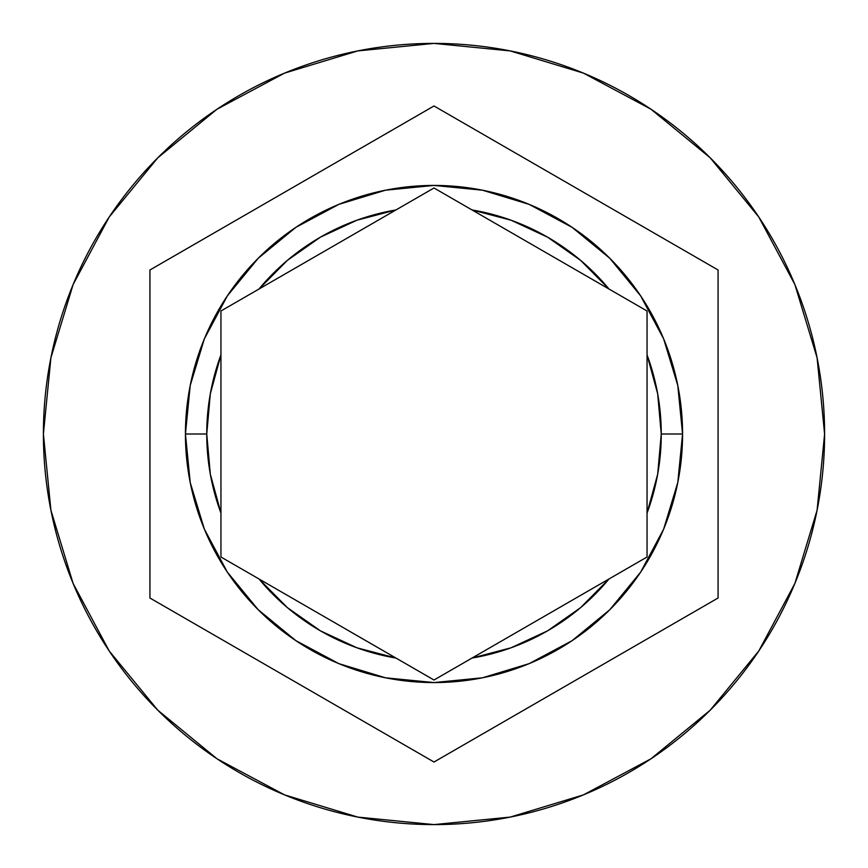 <?xml version="1.0" encoding="UTF-8"?>
<svg xmlns="http://www.w3.org/2000/svg" width="868" height="868" viewBox="0 0 868 868"><rect width="100%" height="100%" fill="white"/><g stroke="black" fill="none" stroke-linecap="round" stroke-linejoin="round"><path stroke-width="1.3" d="M190.211 482.489L185.437 434A248.563 248.563 0 0 1 434 185.437A248.563 248.563 0 0 1 682.563 434A248.563 248.563 0 0 0 434 185.437A248.563 248.563 0 0 0 185.437 434L206.747 434A227.253 227.253 0 0 1 220.949 354.914L220.949 310.994L258.989 289.033A227.253 227.253 0 0 1 395.96 209.947L434 187.987L472.04 209.947A227.253 227.253 0 0 1 609.01 289.033L647.051 310.994L647.051 354.914A227.253 227.253 0 0 1 661.253 434L682.563 434L677.8 482.434M43.4 434A390.6 390.6 0 0 1 434 43.4A390.6 390.6 0 0 1 824.6 434A390.6 390.6 0 0 0 434 43.4A390.6 390.6 0 0 0 43.4 434L50.908 510.2L73.129 583.48L109.227 651.011L157.802 710.198L216.989 758.773L284.52 794.871L357.8 817.092L434 824.6L510.2 817.092L583.48 794.871L651.011 758.773L710.198 710.198L758.773 651.011L794.871 583.48L817.092 510.2L824.6 434L817.092 357.8L794.871 284.52L758.773 216.989L710.198 157.802L651.011 109.227L583.48 73.129L510.2 50.908L434 43.4L357.8 50.908L284.52 73.129L216.989 109.227L157.802 157.802L109.227 216.989L73.129 284.52L50.908 357.8L43.4 434A390.6 390.6 0 0 0 434 824.6A390.6 390.6 0 0 0 824.6 434A390.6 390.6 0 0 1 434 824.6A390.6 390.6 0 0 1 43.4 434M258.989 578.967A227.253 227.253 0 0 0 395.96 658.053L258.989 578.967L287.373 607.622L320.368 630.808L356.954 647.799L395.96 658.053L434 680.013L472.04 658.053L511.046 647.799L547.632 630.808L580.627 607.622L609.01 578.967L434 680.013L427.957 676.53L220.949 557.006L258.989 578.967L220.949 557.006L220.949 354.914L210.316 393.822L206.747 434L210.316 474.178L220.949 513.086L220.949 557.006L220.949 354.914M647.051 354.914L647.051 513.086L657.684 474.178L661.253 434L657.684 393.822L647.051 354.914L647.051 310.994L609.01 289.033L580.627 260.378L547.632 237.192L511.046 220.201L472.04 209.947L647.051 310.994L647.051 557.006L647.051 513.086L647.051 557.006L472.04 658.053A227.253 227.253 0 0 0 609.01 578.967L647.051 557.006M220.949 310.994L395.96 209.947L356.954 220.201L320.368 237.192L287.373 260.378L258.989 289.033L220.949 310.994L434 187.987L472.04 209.947L434 187.987L395.96 209.947L434 187.987L609.01 289.033M434 105.983L718.075 269.991L718.075 598.009L434 762.017L149.925 598.009L149.925 269.991L434 105.983L718.075 269.991L434 105.983L149.925 269.991L149.925 598.009L434 762.017L718.075 598.009L718.075 269.991L718.075 598.009L434 762.017L149.925 598.009L149.925 269.991L434 105.983M677.778 482.543L663.684 529.024M663.608 529.22L640.714 572.023M640.627 572.164L609.803 609.716M609.759 609.759L572.099 640.671L529.198 663.608M529.046 663.673L482.597 677.767M482.38 677.81L434.13 682.563M433.87 682.563L385.62 677.81M385.403 677.767L338.954 663.673M338.878 663.64L295.901 640.671L258.241 609.759M258.197 609.716L227.373 572.164M227.286 572.023L204.392 529.22M204.316 529.024L190.222 482.543M677.789 385.511L682.563 434A248.563 248.563 0 0 1 434 682.563A248.563 248.563 0 0 1 185.437 434L190.201 385.566M190.222 385.457L204.316 338.976M204.392 338.78L227.286 295.977M227.373 295.836L258.197 258.284M258.241 258.241L295.901 227.329L338.802 204.392M338.954 204.327L385.403 190.233M385.62 190.19L433.87 185.437M434.13 185.437L482.38 190.19M482.597 190.233L529.046 204.327M529.122 204.36L572.099 227.329L609.759 258.241M609.803 258.284L640.627 295.836M640.714 295.977L663.608 338.78M663.684 338.976L677.778 385.457M220.949 513.086A227.253 227.253 0 0 1 206.747 434L185.437 434A248.563 248.563 0 0 0 434 682.563A248.563 248.563 0 0 0 682.563 434L661.253 434A227.253 227.253 0 0 1 647.051 513.086"/></g></svg>
